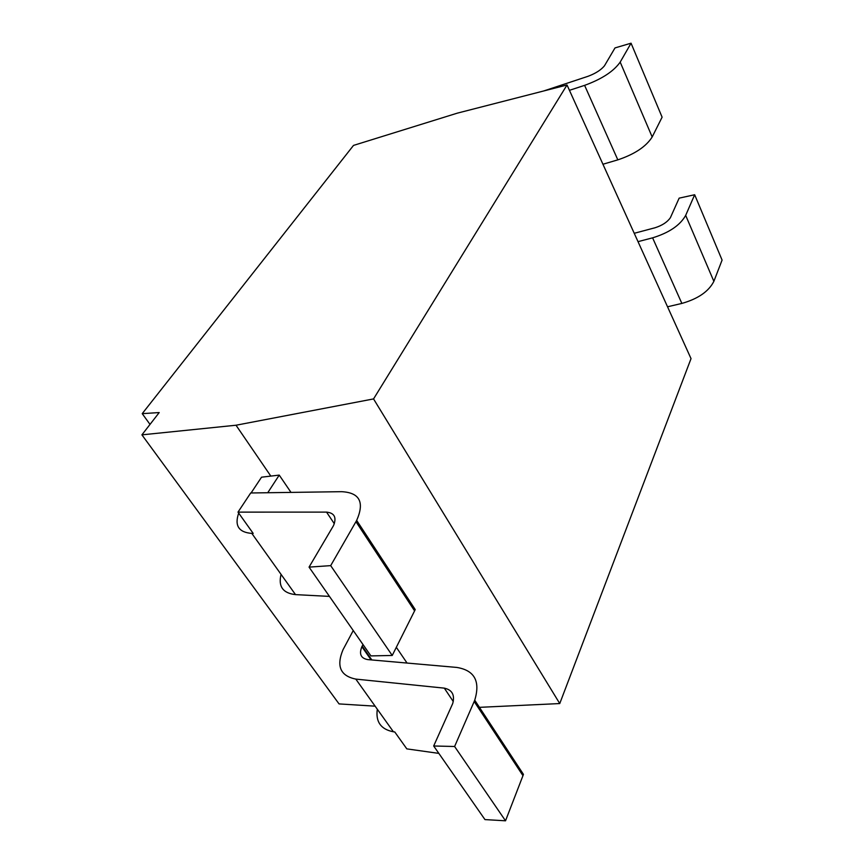<?xml version="1.0" encoding="UTF-8"?>
<svg xmlns="http://www.w3.org/2000/svg" width="864" height="864" viewBox="0 0 864 864"><rect width="100%" height="100%" fill="white"/><g stroke="black" fill="none" stroke-linecap="round" stroke-linejoin="round"><path stroke-width="1.3" d="M667.526 306.785L681.858 303.426L652.601 237.838L638.01 241.65M652.601 237.838C669.103 232.762 680.13 225.277 685.681 215.384L694.667 194.746L679.147 198.148L670.378 217.717C667.343 222.102 662.245 225.439 655.085 227.75L634.23 233.291M681.858 303.426C698.026 298.836 708.707 291.47 713.869 281.34L685.681 215.384M694.667 194.746L722.088 260.086L713.869 281.34M602.942 164.246L617.825 159.862L584.604 85.363L569.441 90.32M584.604 85.363C601.83 79.088 613.688 71.334 620.19 62.111L631.055 43.2L615.006 47.92L604.422 65.869C600.955 70.016 595.48 73.505 587.995 76.313L543.672 90.979M617.825 159.862C634.705 154.181 646.153 146.556 652.18 136.976L620.19 62.111M631.055 43.2L662.105 117.18L652.18 136.976M373.55 398.92L559.753 703.555L691.027 358.625L567.022 84.985L373.55 398.92L236.012 425.228L270.821 476.096M559.753 703.555L479.434 707.346M567.022 84.985L457.272 113.162L353.506 145.411L142.225 413.651L159.203 412.56L141.912 434.851L339.055 703.912L375.127 706.169M141.912 434.851L236.012 425.228M150.023 424.408L142.225 413.651M371.077 659.891L361.876 646.704C358.916 654.059 360.882 658.357 367.783 659.599L456.764 667.429C474.52 670.324 480.503 681.242 474.736 700.186L474.185 701.492L522.958 775.667L523.433 774.349L474.736 700.186M353.246 630.547L343.04 649.674C336.128 666.155 340.384 675.961 355.795 679.093L444.312 688.144C452.174 689.861 454.982 694.98 452.725 703.501L433.685 745.988L454.604 746.496L474.185 701.492M361.876 646.704L362.999 644.544M522.958 775.667L505.526 820.8L484.963 819.59L433.685 745.988M438.836 753.386L406.825 748.883L394.762 731.97L393.412 731.786C380.905 729.378 375.538 721.85 377.309 709.236M454.604 746.496L505.526 820.8M444.312 688.144L453.265 701.525M396.328 647.298L407.052 663.055M355.957 521.683L330.685 565.639L309.053 567.119L333.515 525.593C336.798 517.439 334.465 512.946 326.538 512.104L238 512.125L250.7 492.977L341.669 491.681C359.694 492.642 364.694 502.211 356.67 520.409L355.957 521.683L414.59 610.87L415.217 609.563L356.67 520.409M414.59 610.87L392.234 655.463L370.915 655.906L309.053 567.119M329.454 596.398L295.499 594.616C282.917 593.212 278.1 586.472 281.059 574.376M330.685 565.639L392.234 655.463M326.538 512.104L334.303 523.703M238 512.125L253.195 533.423L251.813 533.401L295.499 594.616M291.006 492.404L279.234 475.103L267.743 492.739M279.234 475.103L261.544 477.187L251.078 492.977M238.702 513.097C234.349 525.625 238.712 532.397 251.813 533.401M371.844 659.966L362.178 646.11M355.795 679.093L393.412 731.786"/></g></svg>
